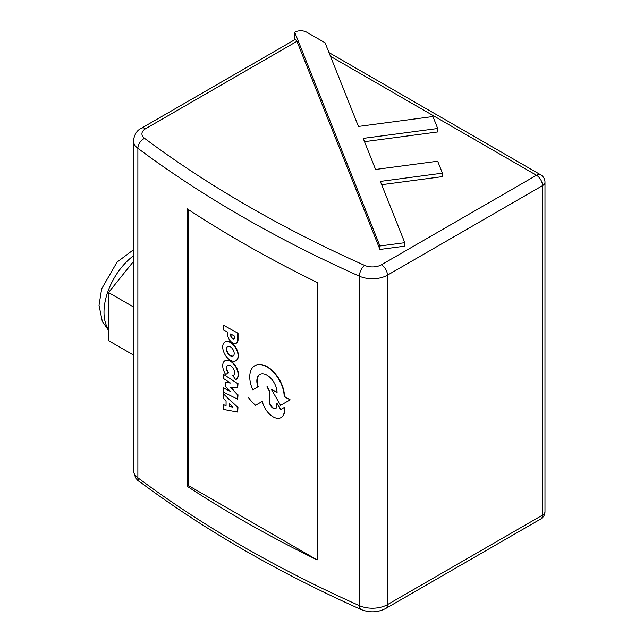 <?xml version="1.0" encoding="UTF-8"?>
<svg xmlns="http://www.w3.org/2000/svg" width="644" height="644" viewBox="0 0 644 644"><rect width="100%" height="100%" fill="white"/><g stroke="black" fill="none" stroke-linecap="round" stroke-linejoin="round"><path stroke-width="0.97" d="M229.634 403.965L229.336 406.396L229.336 403.675L232.943 407.185L229.336 406.396M229.634 406.219L232.621 406.879M223.154 393.581L237.966 407.467L237.668 412.055L237.668 407.644L223.154 393.581L223.154 398.113L226.068 400.834L226.068 405.462L223.154 404.834L223.154 409.367L237.668 412.055M226.068 405.229L223.154 404.834M230.697 333.938L234.513 336.144L234.513 337.649A2.705 1.562 60 0 1 233.957 338.897A2.705 1.562 60 0 1 231.88 338.181A2.705 1.562 60 0 1 230.697 335.468L230.697 333.938M230.995 334.115L230.995 335.291A2.705 1.562 -120 0 0 232.082 337.899A2.705 1.562 -120 0 0 234.102 338.792M238.038 333.278L223.146 325.035L238.038 333.278L238.038 339.815A7.237 4.178 60 0 1 236.533 343.075A7.237 4.178 60 0 1 236.38 343.155M223.146 325.035L223.146 329.575L227.501 332.087L227.501 334.099A7.237 4.178 -120 0 0 230.689 341.336A7.237 4.178 -120 0 0 236.235 343.244A7.237 4.178 -120 0 0 237.733 339.992L237.733 333.455M223.154 378.286L230.391 383.019L225.392 382.311L225.392 386.36L230.391 391.423L223.154 387.793L223.154 391.963L237.7 399.232L237.7 394.989L230.431 387.237L237.7 387.873L237.7 383.639L223.154 374.108L223.154 378.286M237.7 383.639L223.154 374.108M237.998 383.47L237.7 387.873M230.938 387.286L237.7 394.989M237.998 394.812L237.7 399.232M229.763 390.779L223.154 387.793M229.972 382.745L225.392 382.311M248.721 397.348L248.423 397.525A30.896 17.839 -120 0 0 255.547 405.285L262.301 401.405A15.931 9.201 -120 0 0 281.034 417.586A15.931 9.201 -120 0 0 284.334 410.574L284.334 407.435L280.599 409.592L276.864 403.184L276.864 406.018A5.329 3.075 60 0 1 275.761 408.465A5.329 3.075 60 0 1 271.647 407.032A5.329 3.075 60 0 1 269.329 401.663L269.329 390.94L266.946 386.827M267.252 386.658L269.329 390.94M269.627 390.763L269.627 401.494A5.329 3.075 -120 0 0 271.849 406.75A5.329 3.075 -120 0 0 275.906 408.368M280.905 409.415L276.864 403.184M284.334 410.574L284.334 407.435M284.632 410.405A15.931 9.201 60 0 1 281.331 417.409A15.931 9.201 60 0 1 281.178 417.497M227.718 346.432A5.49 3.172 -120 0 0 227.066 350.867A5.49 3.172 -120 0 0 230.608 355.569A5.49 3.172 -120 0 0 233.2 355.915M230.311 355.738A5.49 3.172 60 0 1 226.72 350.908A5.49 3.172 60 0 1 227.565 346.504A5.49 3.172 60 0 1 233.056 349.676A5.49 3.172 60 0 1 233.056 356.011A5.49 3.172 60 0 1 230.311 355.738M230.383 360.254A10.859 6.271 -120 0 0 235.817 360.793A10.859 6.271 -120 0 0 237.483 352.091A10.859 6.271 -120 0 0 230.383 342.519A10.859 6.271 -120 0 0 224.957 341.98A10.859 6.271 -120 0 0 223.291 350.682A10.859 6.271 -120 0 0 230.383 360.254M225.102 341.9A10.859 6.271 60 0 1 225.255 341.803A10.859 6.271 60 0 1 230.689 342.342A10.859 6.271 60 0 1 237.781 351.914A10.859 6.271 60 0 1 236.115 360.624A10.859 6.271 60 0 1 235.962 360.704M232.79 375.565L235.688 379.654A10.868 6.279 -120 0 0 235.833 379.574A10.868 6.279 -120 0 0 235.833 367.024A10.868 6.279 -120 0 0 224.965 360.745A10.868 6.279 -120 0 0 225.65 374.397L228.234 372.957A5.756 3.325 60 0 1 227.622 365.373A5.756 3.325 60 0 1 233.378 368.698A5.756 3.325 60 0 1 233.378 375.347A5.756 3.325 60 0 1 232.79 375.565L233.088 375.396A5.756 3.325 -120 0 0 233.522 375.251M227.775 365.293A5.756 3.325 -120 0 0 228.531 372.787L228.234 372.957M225.118 360.664A10.868 6.279 60 0 1 225.263 360.576A10.868 6.279 60 0 1 236.131 366.855A10.868 6.279 60 0 1 236.131 379.405A10.868 6.279 60 0 1 235.986 379.485M254.944 365.639A24.343 14.055 60 0 1 255.088 365.551A24.343 14.055 60 0 1 273.829 372.055A24.343 14.055 60 0 1 284.471 396.519L290.178 399.819L284.173 396.696A24.343 14.055 -120 0 0 273.531 372.224A24.343 14.055 -120 0 0 254.791 365.728A24.343 14.055 -120 0 0 252.762 389.845L257.914 386.827A14.297 8.259 60 0 1 259.806 374.414A14.297 8.259 60 0 1 270.802 378.229A14.297 8.259 60 0 1 277.065 392.59L271.349 389.29L280.599 405.301L289.881 399.988M277.057 392.236L271.349 389.29M259.951 374.333A14.297 8.259 -120 0 0 258.22 386.65L257.914 386.827M258.22 386.65L252.762 389.845M317.162 559.902A1240.94 716.45 180 0 1 187.122 486.204L187.122 208.761A1240.94 716.45 0 0 0 317.162 282.466L317.162 559.902L188.314 485.512L188.314 209.542M133.429 354.997L108.506 340.604L108.506 292.545L133.429 261.536M133.429 306.938L108.506 292.545M437.703 128.494L432.937 116.54L358.434 126.441L325.091 42.802L306.729 32.2A8.493 4.902 0 0 0 294.711 32.2L379.936 245.992L404.778 242.691L380.346 181.407L442.428 173.156L437.67 161.209L375.581 169.461L363.192 138.396L437.703 128.494L437.703 131.956L364.512 141.688M442.428 173.156L442.428 176.625L381.659 184.699M404.778 242.691L404.778 246.161L379.936 249.461L296.956 41.305L295.371 39.348L141.406 128.237A8.493 4.902 60 0 1 145.657 128.663L296.956 41.305M379.936 245.992L379.936 249.461M294.711 32.2L294.711 39.735M187.122 486.204L188.314 485.512M330.477 56.318L536.484 175.257A8.493 4.902 60 0 1 542.49 185.657A8.493 4.902 0 0 0 544.977 182.188A8.493 8.493 0 0 0 540.727 174.83A8.493 4.902 120 0 0 536.484 175.257L381.417 264.781A12.743 7.358 180 0 1 364.609 265.392A1232.447 711.548 180 0 1 144.594 138.363A12.743 7.358 180 0 1 145.657 128.663M544.977 511.65A8.493 4.902 180 0 1 542.49 515.12A8.493 4.902 60 0 1 540.727 519.008A8.493 8.493 0 0 0 544.977 511.65L544.977 182.188M108.506 329.334A48.847 28.199 -60 0 1 103.998 312.243A48.847 28.199 -60 0 1 133.429 255.805M141.406 128.237C137.035 130.185 134.379 134.371 133.429 140.794A21.236 12.26 0 0 0 137.872 148.305A1240.94 716.45 0 0 0 359.408 276.204A21.236 12.26 0 0 0 387.43 275.181L542.49 185.657L542.49 515.12L387.43 604.644A8.493 4.902 60 0 1 385.667 608.532L540.727 519.008M381.417 264.781A8.493 4.902 -120 0 1 387.43 275.181L387.43 604.644A21.236 12.26 180 0 1 359.408 605.666A8.493 4.242 114.1 0 0 361.147 609.546C369.592 612.887 377.762 612.549 385.667 608.532M364.609 265.392A8.493 4.242 -65.9 0 0 359.408 276.204L359.408 605.666A1240.94 716.45 180 0 1 137.872 477.768A8.493 5.482 126.7 0 0 139.515 481.575C204.108 529.682 277.983 572.339 361.147 609.546M144.594 138.363A8.493 5.482 -53.3 0 0 137.872 148.305L137.872 477.768A21.236 12.26 180 0 1 133.429 470.257C134.516 476.415 136.544 480.191 139.515 481.575M108.506 330.324L102.283 321.34L99.023 305.304L101.672 288.762L117.071 262.108L133.429 249.808M540.727 174.83L328.987 52.583M133.429 140.794L133.429 470.257"/></g></svg>
